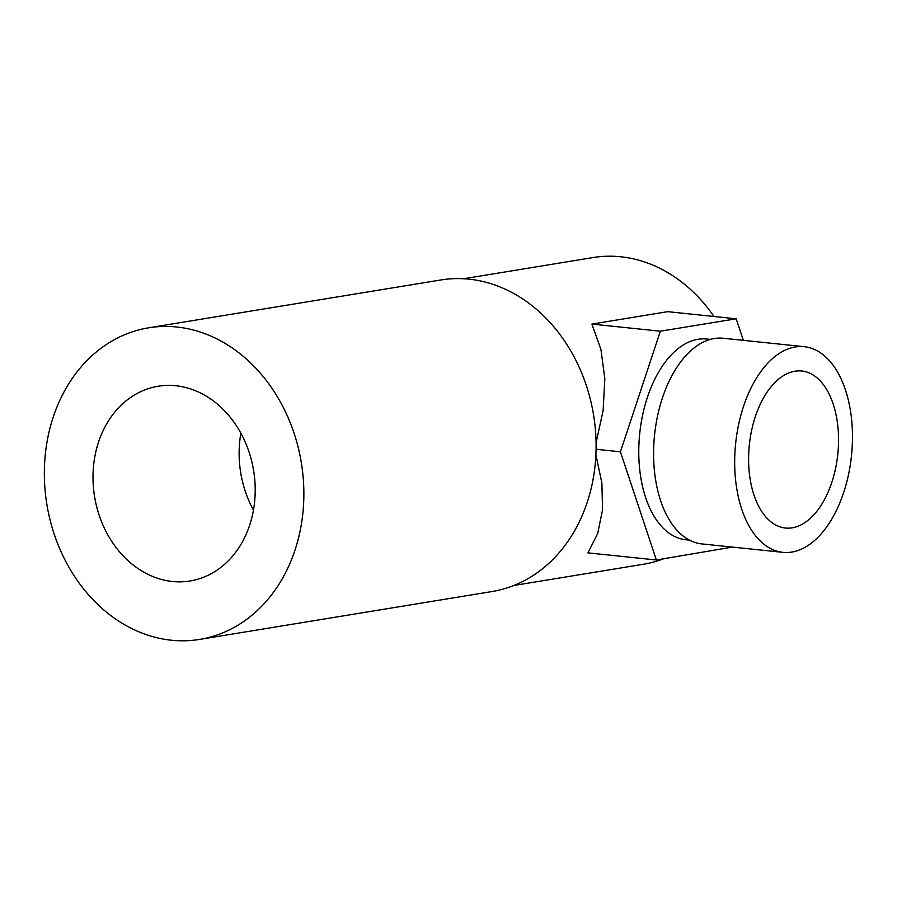 <?xml version="1.0" encoding="UTF-8"?>
<svg xmlns="http://www.w3.org/2000/svg" width="897" height="897" viewBox="0 0 897 897"><rect width="100%" height="100%" fill="white"/><g stroke="black" fill="none" stroke-linecap="round" stroke-linejoin="round"><path stroke-width="1.35" d="M792.208 527.817A78.936 44.469 -84.1 0 1 785.402 528.03A78.936 44.469 -84.1 0 1 748.849 450.899A78.936 44.469 -84.1 0 1 794.944 371.212A78.936 44.469 -84.1 0 1 801.75 370.999A78.936 44.469 -84.1 0 1 838.303 448.13A78.936 44.469 -84.1 0 1 792.208 527.817M795.37 346.96A103.379 58.238 -84.1 0 1 804.273 346.69A103.379 58.238 -84.1 0 1 852.15 447.704A103.379 58.238 -84.1 0 1 791.782 552.07A103.379 58.238 -84.1 0 1 782.868 552.339A103.379 58.238 -84.1 0 1 735.002 451.326A103.379 58.238 -84.1 0 1 795.37 346.96M782.868 552.339L701.79 543.907A103.379 58.238 -84.1 0 1 653.913 442.894A103.379 58.238 -84.1 0 1 714.281 338.528A103.379 58.238 -84.1 0 1 723.195 338.247L804.273 346.69M689.468 540.14L685.824 539.759A100.913 56.847 -84.1 0 1 639.09 441.156A100.913 56.847 -84.1 0 1 698.023 339.29A100.913 56.847 -84.1 0 1 706.724 339.021L710.357 339.391M175.812 385.744A98.67 80.584 80.7 0 1 254.894 481.319A98.67 80.584 80.7 0 1 190.052 580.987A98.67 80.584 80.7 0 1 172.403 581.491A98.67 80.584 80.7 0 1 93.322 485.916A98.67 80.584 80.7 0 1 158.164 386.237A98.67 80.584 80.7 0 1 175.812 385.744M199.616 639.415L491.848 591.572A157.872 128.933 -99.3 0 0 595.597 432.096A157.872 128.933 -99.3 0 0 469.075 279.169A157.872 128.933 -99.3 0 0 440.842 279.976L148.599 327.82A157.872 128.933 -99.3 0 0 44.85 487.306A157.872 128.933 -99.3 0 0 171.372 640.223A157.872 128.933 -99.3 0 0 199.616 639.415A157.872 128.933 -99.3 0 0 303.365 479.929A157.872 128.933 -99.3 0 0 176.844 327.013A157.872 128.933 -99.3 0 0 148.599 327.82M713.978 316.484A155.405 126.914 -99.3 0 0 620.769 256.777A155.405 126.914 -99.3 0 0 592.973 257.574L463.637 278.743M513.858 585.472L643.183 564.303A155.405 126.914 -99.3 0 0 663.5 558.82M732.356 547.092L656.357 559.986L587.905 552.866L597.727 533.457L602.549 509.731L601.887 482.978L595.9 454.835M596.079 442.714L603.132 410.557L604.836 378.826L600.945 349.46L591.897 324.086L667.738 311.663L736.19 318.794L743.344 340.344M253.459 510.113A98.67 80.584 80.7 0 1 240.867 433.206M656.357 559.986L620.432 451.808L660.349 331.206L736.19 318.794M596.079 449.274L620.432 451.808M591.897 324.086L660.349 331.206"/></g></svg>
